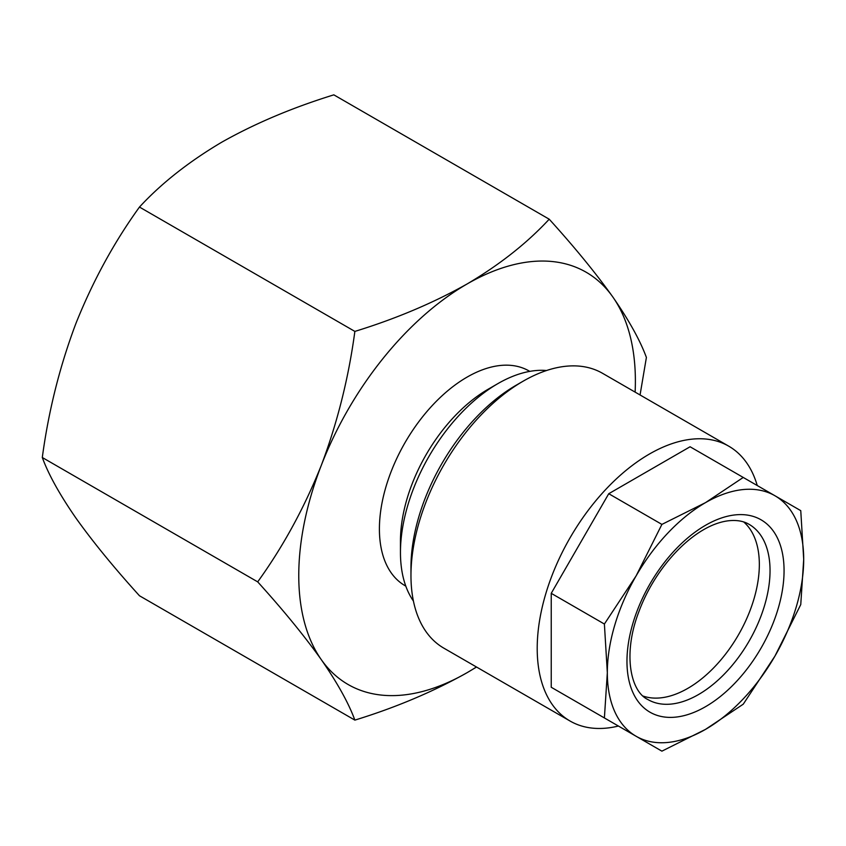 <?xml version="1.0" encoding="UTF-8"?>
<svg xmlns="http://www.w3.org/2000/svg" width="846" height="846" viewBox="0 0 846 846"><rect width="100%" height="100%" fill="white"/><g stroke="black" fill="none" stroke-linecap="round" stroke-linejoin="round"><path stroke-width="1.27" d="M643.172 696.089A101.16 58.406 120 0 0 660.419 697.887A101.16 58.406 120 0 0 744.966 622.423A101.16 58.406 120 0 0 743.708 521.961M705.522 729.368A138.85 80.169 -60 0 1 667.949 742.439A138.85 80.169 -60 0 1 636.097 736.253L661.9 751.153L705.522 729.368L743.243 704.189L774.947 656.084L800.76 604.573L803.7 559.312L800.76 510.656L743.243 477.451L705.522 502.63L661.9 524.404L636.097 575.915L604.393 624.031L607.333 672.686L604.393 717.947L636.097 736.253A138.85 80.169 -60 0 1 607.333 672.686A138.85 80.169 -60 0 1 636.097 575.915A138.85 80.169 -60 0 1 705.522 502.63A138.85 80.169 -60 0 1 774.947 495.756A138.85 80.169 -60 0 1 803.7 559.312A138.85 80.169 -60 0 1 774.947 656.084A138.85 80.169 -60 0 1 705.522 729.368M618.405 726.037A158.688 91.622 -60 0 1 606.476 728.11A158.688 91.622 -60 0 1 570.067 721.035A158.688 91.622 -60 0 1 556.118 565.488A158.688 91.622 -60 0 1 692.356 439.116A158.688 91.622 -60 0 1 728.755 446.18A158.688 91.622 -60 0 1 757.255 485.541M570.067 721.035L443.833 648.152A158.688 91.622 -60 0 1 410.966 575.513A158.688 91.622 -60 0 1 523.177 381.165A158.688 91.622 -60 0 1 566.122 366.233A158.688 91.622 -60 0 1 602.521 373.298L728.755 446.18M410.966 575.513L410.966 567.412A148.769 85.89 -60 0 1 516.166 385.216L523.177 381.165M413.43 601.051A137.856 79.598 -60 0 1 400.454 552.427A137.856 79.598 -60 0 1 497.934 383.587L497.934 383.587A137.856 79.598 -60 0 1 546.527 370.516M400.454 552.427L400.454 541.091A123.971 71.572 -60 0 1 488.11 389.255L497.934 383.587L488.11 389.255M405.794 586.109L405.086 585.707A123.971 71.572 -60 0 1 386.083 486.355A123.971 71.572 -60 0 1 467.077 377.115A123.971 71.572 -60 0 1 529.057 370.971L529.765 371.383M640.062 394.976L646.397 357.446C640.158 340.441 628.969 320.296 612.842 297.009A238.033 137.433 -60 0 1 635.124 392.121M467.077 283.981A238.033 137.433 -60 0 1 612.842 297.009C595.87 273.205 574.656 247.265 549.213 219.199C526.995 243.172 499.605 264.766 467.077 283.981C433.321 302.963 395.917 318.773 354.865 331.41C348.626 377.855 337.448 422.492 321.311 465.321A238.033 137.433 -60 0 1 467.077 283.981M321.311 659.668A238.033 137.433 -60 0 1 321.311 465.321C304.338 507.78 283.135 546.632 257.692 581.868C283.188 609.998 304.391 635.928 321.311 659.668C337.469 683.008 348.658 703.153 354.865 720.115C395.917 707.478 433.321 691.668 467.077 672.686A238.033 137.433 -60 0 1 321.311 659.668M476.435 666.976A238.033 137.433 -60 0 1 467.077 672.686L476.541 667.039M549.213 219.199L333.832 94.847C292.304 107.685 254.9 123.484 221.62 142.276C188.743 161.766 161.353 183.36 139.474 207.059L354.865 331.41M257.692 581.868L42.3 457.506C48.539 411.061 59.717 366.424 75.854 323.606C92.827 281.136 114.03 242.294 139.474 207.059M354.865 720.115L139.474 595.764C113.977 567.634 92.774 541.694 75.854 517.953C59.696 494.624 48.508 474.469 42.3 457.506M743.243 477.451L690.082 446.762L608.75 493.715L551.232 593.332L551.232 687.259L608.75 720.464M551.232 687.259L604.393 717.947M551.232 593.332L604.393 624.031M608.75 493.715L661.9 524.404M675.457 717.144A111.08 64.137 -60 0 1 632.945 623.185A111.08 64.137 -60 0 1 735.576 514.854A111.08 64.137 -60 0 1 778.087 608.813A111.08 64.137 -60 0 1 675.457 717.144M647.92 699.557A101.16 58.406 120 0 0 671.132 704.073A101.16 58.406 120 0 0 757.984 623.502A101.16 58.406 120 0 0 749.091 524.34C743.856 521.221 737.342 519.994 729.538 520.671C695.951 523.79 655.84 565.34 638.825 611.848C622.656 653.662 630.365 691.446 647.92 699.557"/></g></svg>
